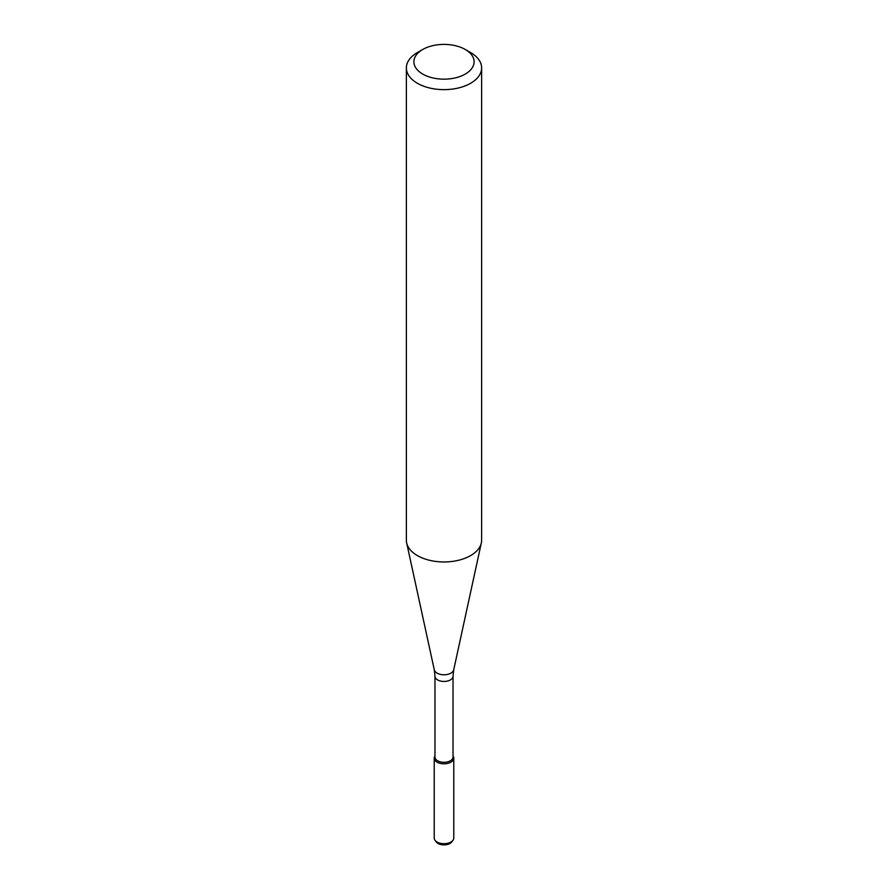 <?xml version="1.0" encoding="UTF-8"?>
<svg xmlns="http://www.w3.org/2000/svg" width="888" height="888" viewBox="0 0 888 888"><rect width="100%" height="100%" fill="white"/><g stroke="black" fill="none" stroke-linecap="round" stroke-linejoin="round"><path stroke-width="1.33" d="M453.779 758.163A9.779 5.65 180 0 0 453.035 755.999A9.779 5.65 180 0 1 450.915 762.159A9.779 5.65 180 0 1 438.561 762.859A9.779 5.65 180 0 1 434.965 755.999A9.779 5.65 180 0 0 434.221 758.163L434.221 838.05A9.779 5.65 180 0 0 435.065 840.348A9.779 5.65 180 0 0 450.915 842.035A9.779 5.65 180 0 0 452.936 840.348A9.779 5.65 180 0 0 453.779 838.05L453.779 758.163A9.779 5.65 180 0 1 450.915 762.159A9.779 5.65 180 0 1 440.259 763.38A9.779 5.65 180 0 1 434.221 758.163M434.965 676.234A9.035 5.217 180 0 0 440.548 681.052A9.035 5.217 180 0 0 450.383 679.919A9.035 5.217 180 0 0 453.035 676.234L453.035 757.098A9.035 5.217 180 0 1 450.383 760.783A9.035 5.217 180 0 1 440.548 761.915A9.035 5.217 180 0 1 434.965 757.098L434.965 676.234L434.288 669.83L406.671 542.945A37.629 21.723 180 0 1 406.371 540.237L406.371 67.921A37.629 21.723 180 0 1 417.393 52.559L422.71 49.495A30.103 17.383 180 0 1 465.29 49.495A30.103 17.383 180 0 1 465.29 74.07A30.103 17.383 180 0 1 422.71 74.07A30.103 17.383 180 0 1 422.71 49.495M465.29 49.495L470.607 52.559A37.629 21.723 180 0 1 481.629 67.921L481.629 540.237A37.629 21.723 180 0 1 481.329 542.945A37.629 21.723 180 0 1 470.607 555.599A37.629 21.723 180 0 1 431.801 560.783A37.629 21.723 180 0 1 406.671 542.945M481.629 67.921A37.629 21.723 180 0 1 470.607 83.283A37.629 21.723 180 0 1 429.603 87.99A37.629 21.723 180 0 1 406.371 67.921M452.936 840.348L451.604 842.057A8.336 4.817 180 0 1 449.894 843.5A8.336 4.817 180 0 1 436.397 842.057L435.065 840.348M453.035 676.234L453.713 669.83A9.79 5.65 180 0 1 450.926 673.126A9.79 5.65 180 0 1 440.825 674.469A9.79 5.65 180 0 1 434.288 669.83M453.713 669.83L481.329 542.945"/></g></svg>

